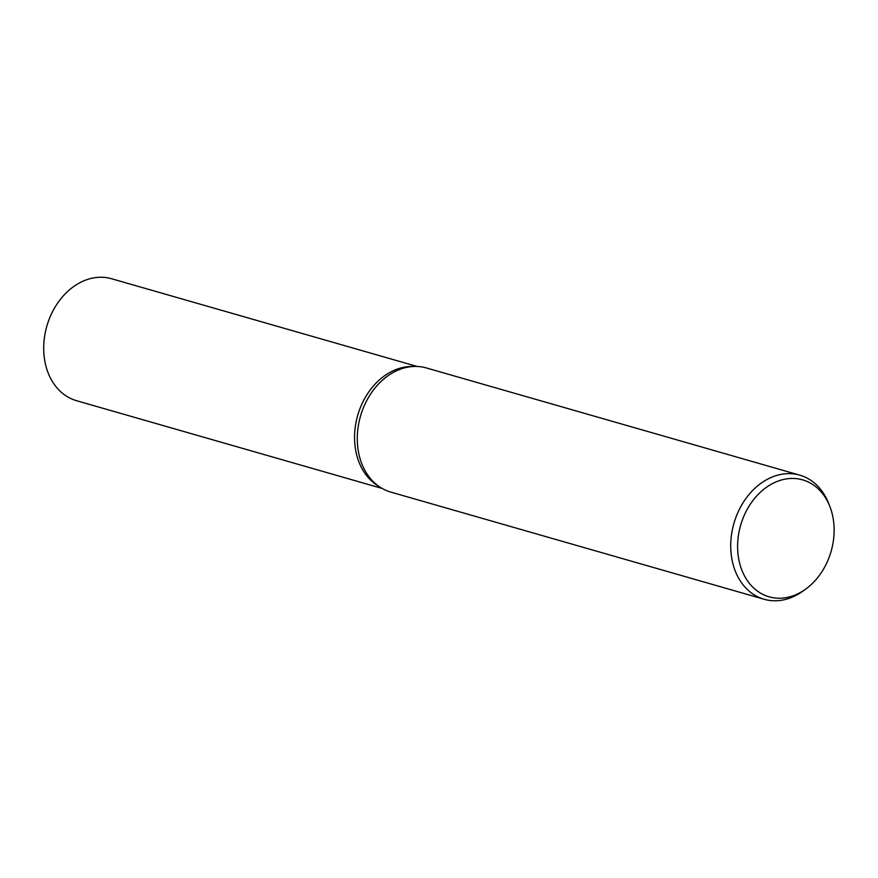 <?xml version="1.0" encoding="UTF-8"?>
<svg xmlns="http://www.w3.org/2000/svg" width="878" height="878" viewBox="0 0 878 878"><rect width="100%" height="100%" fill="white"/><g stroke="black" fill="none" stroke-linecap="round" stroke-linejoin="round"><path stroke-width="1.32" d="M805.894 588.951L803.183 590.927A64.566 49.969 -74 0 1 790.869 597.72A64.566 49.969 -74 0 1 764.123 599.268A64.566 49.969 -74 0 1 730.924 540.179A64.566 49.969 -74 0 1 773.002 476.699A64.566 49.969 -74 0 1 799.759 475.152A64.566 49.969 -74 0 1 828.448 502.94L829.688 506.057A60.845 47.083 -74 0 1 805.894 588.951A60.845 47.083 -74 0 1 794.294 595.35A60.845 47.083 -74 0 1 738.343 556.729A60.845 47.083 -74 0 1 777.447 481.331A60.845 47.083 -74 0 1 829.688 506.057M764.123 599.268L390.688 492.064A64.566 49.969 -74 0 1 380.108 487.224A64.566 49.969 -74 0 1 358.367 425.589A64.566 49.969 -74 0 1 399.567 369.495A64.566 49.969 -74 0 1 414.789 366.433A64.566 49.969 -74 0 1 426.324 367.937L799.759 475.152M380.108 487.224L376.991 485.194A63.446 49.102 -74 0 1 355.612 424.623A63.446 49.102 -74 0 1 396.11 369.506A63.446 49.102 -74 0 1 411.156 366.488M382.095 488.431L76.529 400.697A63.446 49.102 -74 0 1 43.9 342.629A63.446 49.102 -74 0 1 85.254 280.258A63.446 49.102 -74 0 1 111.539 278.732L417.116 366.455M377.068 485.238A63.446 49.102 -74 0 1 355.612 424.678A63.446 49.102 -74 0 1 396.11 369.506A63.446 49.102 -74 0 1 411.069 366.488L414.789 366.433"/></g></svg>
